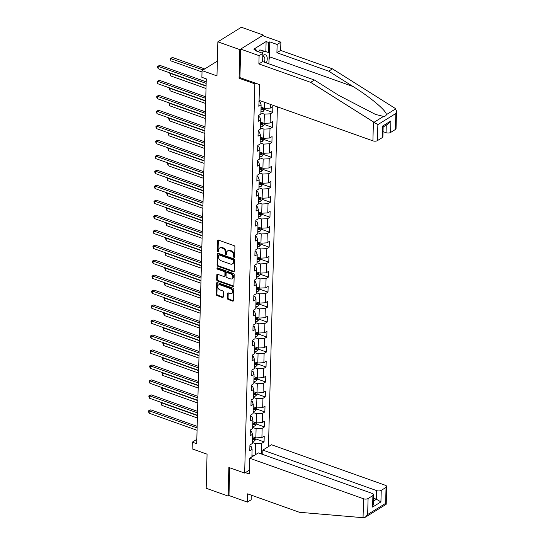 <?xml version="1.0" encoding="UTF-8"?>
<svg xmlns="http://www.w3.org/2000/svg" width="545" height="545" viewBox="0 0 545 545"><rect width="100%" height="100%" fill="white"/><g stroke="black" fill="none" stroke-linecap="round" stroke-linejoin="round"><path stroke-width="0.82" d="M234.037 257.376A0.743 0.538 -121.8 0 0 234.657 256.927L234.922 246.919A1.063 0.77 -121.8 0 0 234.084 245.666L218.579 240.147A1.063 0.77 -121.8 0 0 217.693 240.781L217.428 250.795A0.743 0.538 -121.8 0 0 218.634 251.225L218.668 249.93A3.406 2.466 -121.8 0 1 219.635 248.016A3.406 2.466 -121.8 0 1 221.508 247.893L222.796 248.357A3.406 2.466 -121.8 0 1 225.473 252.355L225.439 253.65A0.743 0.538 -121.8 0 0 226.645 254.079L226.679 252.785A3.406 2.466 -121.8 0 1 227.647 250.87A3.406 2.466 -121.8 0 1 229.52 250.748L230.808 251.204A3.406 2.466 -121.8 0 1 233.485 255.203L233.451 256.497A0.743 0.538 -121.8 0 0 234.037 257.376M227.449 298.333A1.063 0.77 -121.8 0 0 228.28 299.58L232.633 301.126A1.063 0.77 -121.8 0 0 233.519 300.493L233.812 289.375A1.063 0.77 -121.8 0 0 232.974 288.121L217.469 282.603A1.063 0.77 -121.8 0 0 216.583 283.236L216.29 294.361A1.063 0.77 -121.8 0 0 217.128 295.608L222.38 297.481A1.063 0.77 -121.8 0 0 223.266 296.841L223.389 292.086A1.063 0.77 -121.8 0 0 222.558 290.832L219.948 289.906A2.848 2.057 -121.8 0 1 217.843 287.528A2.848 2.057 -121.8 0 1 218.518 284.967A2.848 2.057 -121.8 0 1 220.085 284.865L230.29 288.496A2.848 2.057 -121.8 0 1 232.395 290.88A2.848 2.057 -121.8 0 1 231.72 293.442A2.848 2.057 -121.8 0 1 230.16 293.544L228.457 292.938A1.063 0.77 -121.8 0 0 227.572 293.571L227.449 298.333L228.083 297.938A1.063 0.77 -121.8 0 0 228.92 299.185L233.267 300.731A1.063 0.77 -121.8 0 0 233.464 300.779M263.29 35.888L263.31 35.064L239.807 49.629L217.864 41.815L216.971 75.898L202.052 70.591L201.882 77.308L206.269 78.875L196.711 443.712L192.324 442.145L192.147 448.869L207.066 454.183L206.173 488.266L228.117 496.073L228.975 495.541L229.704 467.76M239.807 49.629L239.057 78.242L254.856 83.862L244.664 473.087L228.866 467.467L228.117 496.073M233.403 271.819A1.063 0.77 -121.8 0 0 234.289 271.185L234.575 260.06A1.063 0.77 -121.8 0 0 233.744 258.814L218.232 253.296A1.063 0.77 -121.8 0 0 217.346 253.929L217.06 265.047A1.063 0.77 -121.8 0 0 217.891 266.301L233.403 271.819L234.037 271.424A1.063 0.77 -121.8 0 0 234.234 271.471M234.193 274.721L233.9 285.839A1.063 0.77 -121.8 0 1 233.015 286.472L217.509 280.954A1.063 0.77 -121.8 0 1 216.672 279.701L216.801 274.946A1.063 0.77 -121.8 0 1 217.687 274.312L223.975 276.547A1.063 0.77 -121.8 0 0 224.86 275.913L224.942 272.752A1.063 0.77 -121.8 0 0 224.104 271.505L217.557 269.175A0.743 0.538 -121.8 0 1 217.591 267.854L233.355 273.467A1.063 0.77 -121.8 0 1 234.193 274.721M217.864 41.815L241.374 27.25L263.31 35.064M249.392 470.158L244.664 473.087M268.481 446.614L277.378 106.84M254.856 83.862L255.816 83.269M255.898 438.97L264.073 441.886L264.223 436.123L261.907 437.56L262.145 428.343L264.468 426.905L264.618 421.149L262.295 422.586L262.54 413.369L264.856 411.931L265.006 406.168L262.69 407.606L262.928 398.388L265.252 396.951L265.401 391.194L263.085 392.632L263.324 383.414L265.64 381.977L265.79 376.214L263.473 377.651L263.719 368.434L266.035 366.996L266.185 361.24L263.869 362.677L264.107 353.46L266.423 352.022L266.58 346.259L264.257 347.696L264.502 338.479L266.818 337.042L266.968 331.285L264.652 332.716L264.89 323.505L267.214 322.068L267.363 316.304L265.04 317.742L265.286 308.524L267.602 307.087L267.752 301.324L265.435 302.761L265.674 293.544L267.997 292.113L268.147 286.35L265.831 287.787L266.069 278.57L268.385 277.132L268.535 271.369L266.219 272.807L266.464 263.589L268.78 262.152L268.93 256.395L266.614 257.833L266.852 248.615L269.169 247.178L269.325 241.415L267.002 242.852L267.248 233.635L269.564 232.197L269.714 226.441L267.397 227.878L267.636 218.661L269.959 217.223L270.109 211.46L267.786 212.897L268.031 203.68L270.347 202.243L270.497 196.486L268.181 197.924L268.419 188.706L270.742 187.269L270.892 181.505L268.576 182.943L268.814 173.726L271.131 172.288L271.281 166.532L268.964 167.969L269.21 158.752L271.526 157.314L271.676 151.551L269.359 152.988L269.598 143.771L271.914 142.334L272.071 136.577L269.748 138.014L269.993 128.797L272.309 127.36L272.459 121.596L270.143 123.034L270.381 113.816L272.704 112.379L272.854 106.616L270.531 108.053L270.627 104.436M264.073 441.886L261.757 443.323L261.477 454.012M251.899 456.894L252.097 449.305L249.78 450.742L249.93 444.986L252.253 443.548L252.492 434.331L250.175 435.768L250.325 430.005L252.642 428.568L252.887 419.35L250.564 420.788L250.714 415.031L253.037 413.594L253.275 404.376L250.959 405.814L251.109 400.05L253.425 398.613L253.67 389.396L251.347 390.833L251.497 385.07L253.82 383.639L254.059 374.422L251.742 375.859L251.892 370.096L254.208 368.658L254.454 359.441L252.131 360.879L252.287 355.115L254.604 353.678L254.842 344.467L252.526 345.898L252.676 340.141L254.999 338.704L255.237 329.487L252.921 330.924L253.071 325.161L255.387 323.723L255.632 314.506L253.309 315.943L253.459 310.187L255.782 308.749L256.021 299.532L253.704 300.969L253.854 295.206L256.17 293.769L256.416 284.551L254.093 285.989L254.243 280.232L256.566 278.795L256.804 269.577L254.488 271.015L254.638 265.252L256.954 263.814L257.199 254.597L254.876 256.034L255.033 250.278L257.349 248.84L257.587 239.623L255.271 241.06L255.421 235.297L257.744 233.859L257.983 224.642L255.666 226.08L255.816 220.323L258.132 218.886L258.378 209.668L256.055 211.106L256.204 205.342L258.528 203.905L258.766 194.688L256.45 196.125L256.6 190.369L258.916 188.931L259.161 179.714L256.838 181.151L256.988 175.388L259.311 173.95L259.549 164.733L257.233 166.171L257.383 160.407L259.699 158.97L259.945 149.759L257.622 151.19L257.778 145.433L260.094 143.996L260.333 134.779L258.017 136.216L258.166 130.453L260.49 129.015L260.728 119.798L258.412 121.235L258.562 115.479L260.878 114.041L261.123 104.824L258.8 106.261L259.175 100.362M252.669 427.45L256.096 428.67L255.857 437.887L252.43 436.668M250.298 431.068L251.524 431.504L252.492 434.331M255.857 437.887L261.907 437.56M256.096 428.67L262.145 428.343M253.064 412.476L256.491 413.689L256.245 422.906L252.826 421.687M250.686 416.094L251.913 416.53L252.887 419.35M256.245 422.906L262.295 422.586M256.491 413.689L262.54 413.369M253.459 397.496L256.879 398.715L256.641 407.933L253.214 406.713M251.082 401.113L252.308 401.549L253.275 404.376M256.641 407.933L262.69 407.606M256.879 398.715L262.928 398.388M253.847 382.515L257.274 383.734L257.029 392.952L253.609 391.732M251.47 386.132L252.696 386.575L253.67 389.396M257.029 392.952L263.085 392.632M257.274 383.734L263.324 383.414M254.243 367.541L257.662 368.761L257.424 377.978L253.997 376.758M251.865 371.159L253.091 371.595L254.059 374.422M257.424 377.978L263.473 377.651M257.662 368.761L263.719 368.434M254.631 352.56L258.058 353.78L257.812 362.997L254.392 361.778M252.26 356.178L253.48 356.614L254.454 359.441M257.812 362.997L263.869 362.677M258.058 353.78L264.107 353.46M255.026 337.587L258.446 338.806L258.207 348.023L254.781 346.804M252.648 341.204L253.875 341.64L254.842 344.467M258.207 348.023L264.257 347.696M258.446 338.806L264.502 338.479M255.414 322.606L258.841 323.825L258.603 333.043L255.176 331.823M253.043 326.223L254.27 326.659L255.237 329.487M258.603 333.043L264.652 332.716M258.841 323.825L264.89 323.505M255.809 307.632L259.236 308.852L258.991 318.069L255.571 316.849M253.432 311.25L254.658 311.685L255.632 314.506M258.991 318.069L265.04 317.742M259.236 308.852L265.286 308.524M256.204 292.651L259.624 293.871L259.386 303.088L255.959 301.869M253.827 296.269L255.053 296.705L256.021 299.532M259.386 303.088L265.435 302.761M259.624 293.871L265.674 293.544M256.593 277.678L260.019 278.897L259.774 288.114L256.354 286.895M254.215 281.295L255.441 281.731L256.416 284.551M259.774 288.114L265.831 287.787M260.019 278.897L266.069 278.57M256.988 262.697L260.408 263.916L260.169 273.134L256.743 271.914M254.61 266.314L255.837 266.75L256.804 269.577M260.169 273.134L266.219 272.807M260.408 263.916L266.464 263.589M257.376 247.723L260.803 248.942L260.558 258.16L257.138 256.94M255.006 251.34L256.225 251.776L257.199 254.597M260.558 258.16L266.614 257.833M260.803 248.942L266.852 248.615M257.771 232.742L261.191 233.962L260.953 243.179L257.526 241.96M255.394 236.36L256.62 236.796L257.587 239.623M260.953 243.179L267.002 242.852M261.191 233.962L267.248 233.635M258.16 217.768L261.586 218.981L261.348 228.198L257.921 226.986M255.789 221.386L257.015 221.822L257.983 224.642M261.348 228.198L267.397 227.878M261.586 218.981L267.636 218.661M258.555 202.788L261.981 204.007L261.736 213.224L258.316 212.005M256.177 206.405L257.404 206.841L258.378 209.668M261.736 213.224L267.786 212.897M261.981 204.007L268.031 203.68M258.95 187.807L262.37 189.026L262.131 198.244L258.705 197.024M256.572 191.424L257.799 191.867L258.766 194.688M262.131 198.244L268.181 197.924M262.37 189.026L268.419 188.706M259.338 172.833L262.765 174.053L262.52 183.27L259.1 182.05M256.961 176.451L258.187 176.887L259.161 179.714M262.52 183.27L268.576 182.943M262.765 174.053L268.814 173.726M259.733 157.852L263.153 159.072L262.915 168.289L259.488 167.07M257.356 161.47L258.582 161.906L259.549 164.733M262.915 168.289L268.964 167.969M263.153 159.072L269.21 158.752M260.122 142.879L263.548 144.098L263.303 153.315L259.883 152.096M257.751 146.496L258.97 146.932L259.945 149.759M263.303 153.315L269.359 152.988M263.548 144.098L269.598 143.771M260.517 127.898L263.937 129.117L263.698 138.335L260.272 137.115M258.139 131.515L259.366 131.951L260.333 134.779M263.698 138.335L269.748 138.014M263.937 129.117L269.993 128.797M260.905 112.924L264.332 114.143L264.093 123.361L260.667 122.141M258.534 116.541L259.761 116.977L260.728 119.798M264.093 123.361L270.143 123.034M264.332 114.143L270.381 113.816M264.638 102.303L264.482 108.38L261.062 107.161M258.923 101.561L260.149 101.997L261.123 104.824M264.482 108.38L270.531 108.053M196.827 439.359L192.324 442.145M217.36 61.101L202.052 70.591M255.414 454.714L255.7 443.65L252.281 442.431M251.953 454.911L253.95 455.62M249.903 446.048L251.129 446.484L252.097 449.305M255.7 443.65L261.757 443.323M264.523 109.47L272.704 112.379M264.127 124.444L272.309 127.36M263.739 139.425L271.914 142.334M263.344 154.398L271.526 157.314M262.956 169.379L271.131 172.288M262.561 184.353L270.742 187.269M262.172 199.334L270.347 202.243M261.777 214.308L269.959 217.223M261.389 229.288L269.564 232.197M260.994 244.262L269.169 247.178M260.599 259.243L268.78 262.152M260.21 274.224L268.385 277.132M259.815 289.197L267.997 292.113M259.427 304.178L267.602 307.087M259.032 319.152L267.214 322.068M258.643 334.133L266.818 337.042M258.248 349.107L266.423 352.022M257.853 364.087L266.035 366.996M257.465 379.061L265.64 381.977M257.07 394.042L265.252 396.951M256.681 409.016L264.856 411.931M256.286 423.996L264.468 426.905M239.057 78.242L240.018 77.649M234.657 256.974A0.743 0.538 -121.8 0 1 234.091 256.109L234.125 254.808A3.406 2.466 -121.8 0 0 231.448 250.816L230.808 251.204M227.647 250.87L228.28 250.475A3.406 2.466 -121.8 0 1 230.153 250.353L231.448 250.816M219.635 248.016L220.269 247.621A3.406 2.466 -121.8 0 1 222.142 247.498L223.436 247.961A3.406 2.466 -121.8 0 1 226.114 251.96L226.08 253.255A0.743 0.538 -121.8 0 0 226.645 254.12M218.382 240.1A1.063 0.77 -121.8 0 0 218.327 240.386L218.068 250.4A0.743 0.538 -121.8 0 0 218.634 251.272M218.034 253.248A1.063 0.77 -121.8 0 0 217.986 253.534L217.693 264.659A1.063 0.77 -121.8 0 0 218.531 265.906L234.037 271.424M233.342 260.673A0.743 0.538 -121.8 0 0 232.756 259.795L219.145 254.951A0.743 0.538 -121.8 0 0 218.525 255.394L218.491 256.763A3.406 2.466 -121.8 0 0 221.168 260.762L230.474 264.073A3.406 2.466 -121.8 0 0 232.347 263.95A3.406 2.466 -121.8 0 0 233.308 262.036L233.342 260.673L233.982 260.278A0.743 0.538 -121.8 0 0 233.396 259.4L232.756 259.795M218.736 254.978L219.376 254.583A0.743 0.538 -121.8 0 1 219.785 254.556L233.396 259.4M232.347 263.95L232.981 263.555A3.406 2.466 -121.8 0 0 233.941 261.641L233.308 262.036M233.982 260.278L233.941 261.641M217.489 274.264A1.063 0.77 -121.8 0 0 217.435 274.551L217.305 279.312A1.063 0.77 -121.8 0 0 218.143 280.559L233.655 286.077A1.063 0.77 -121.8 0 0 233.846 286.125M224.56 276.513L225.194 276.117A1.063 0.77 -121.8 0 0 225.494 275.518L225.576 272.364A1.063 0.77 -121.8 0 0 224.738 271.11L218.191 268.78L217.557 269.175M217.612 267.861A0.743 0.538 -121.8 0 0 218.191 268.78M230.501 278.87A2.848 2.057 -121.8 0 0 232.061 278.767A2.848 2.057 -121.8 0 0 232.735 276.206A2.848 2.057 -121.8 0 0 230.63 273.828L227.033 272.548A1.063 0.77 -121.8 0 0 226.148 273.181L226.066 276.342A1.063 0.77 -121.8 0 0 226.904 277.589L230.501 278.87M232.061 278.767L232.701 278.372A2.848 2.057 -121.8 0 0 233.376 275.818A2.848 2.057 -121.8 0 0 231.264 273.433L230.63 273.828M226.447 272.589L227.081 272.193A1.063 0.77 -121.8 0 1 227.667 272.153L231.264 273.433M228.26 292.89A1.063 0.77 -121.8 0 0 228.205 293.176L228.083 297.938M231.72 293.442L232.361 293.047A2.848 2.057 -121.8 0 0 233.035 290.485A2.848 2.057 -121.8 0 0 230.923 288.107L230.29 288.496M218.518 284.967L219.151 284.572A2.848 2.057 -121.8 0 1 220.718 284.47L230.923 288.107M217.271 282.555A1.063 0.77 -121.8 0 0 217.217 282.841L216.924 293.966A1.063 0.77 -121.8 0 0 217.762 295.213L223.014 297.086A1.063 0.77 -121.8 0 0 223.212 297.127M204.716 68.943L172.513 57.477L170.926 58.458L170.864 60.863L202.018 71.954M203.128 69.924L170.244 58.479L172.513 57.477M170.864 60.863L170.244 58.479M206.187 81.859L159.814 65.352L158.22 66.333L206.146 83.399M158.159 68.731L157.512 67.314L157.539 66.354L158.22 66.333L158.159 68.731L206.085 85.797M157.539 66.354L159.814 65.352M266.403 62.941A7.044 3.597 109.6 0 0 266.6 62.382A7.044 3.597 109.6 0 0 266.648 55.91A7.044 3.597 109.6 0 0 262.785 55.576M264.298 62.184A4.823 2.466 109.6 0 0 264.461 61.728A4.823 2.466 109.6 0 0 263.685 56.564A4.823 2.466 109.6 0 0 262.758 56.564M258.534 51.802L259.87 49.861L269.182 52.613L268.91 62.975L268.44 63.663M262.05 53.056L263.378 51.114L269.182 52.613M259.87 49.861L263.378 51.114M373.407 121.903L377.869 124.621L377.447 140.61A3.25 1.506 -178.5 0 1 372.909 140.855L373.407 121.903L310.664 82.35L258.882 63.915L259.1 55.658L240.665 49.098L239.923 77.615L259.488 84.577L259.079 100.328L372.909 140.855M265.858 51.428L266.117 41.543L253.854 49.145L256.491 50.079L255.476 50.712L262.847 53.335L262.629 61.592L314.411 80.026L338.786 95.395L375.566 114.457L383.544 116.398C385.165 116.351 386.092 115.778 386.31 114.688C387.127 111.337 370.593 97.33 353.078 86.532L328.703 71.17L276.921 52.736L277.139 44.479L269.768 41.856L269.373 56.735A12.194 6.227 -70.4 0 1 268.985 60.052M314.411 80.026L310.664 82.35M262.847 53.335L259.1 55.658M262.629 61.592L258.882 63.915M395.425 129.465L395.847 113.483L396.508 110.969L396.045 128.613A3.25 1.506 -178.5 0 1 395.425 129.465L390.602 132.462A3.25 1.506 -178.5 0 1 386.058 132.701L386.262 125.071M383.026 131.624L386.058 132.701M266.117 41.543L268.746 42.483L269.768 41.856M396.508 110.969L395.193 108.394L332.45 68.847L280.668 50.413L280.886 42.156L277.139 44.479M280.886 42.156L262.452 35.595L240.665 49.098M280.668 50.413L276.921 52.736M332.45 68.847L328.703 71.17M382.277 137.619L382.576 126.093L383.155 126.903L382.897 136.768A3.25 1.506 -178.5 0 1 382.277 137.619L377.447 140.61M256.491 50.079L256.463 51.066M268.487 52.368L268.746 42.483M383.149 126.999L388.571 123.64L390.901 120.936L390.602 132.462M249.705 458.25L363.535 498.777A3.25 1.506 1.5 0 0 368.079 498.532L372.903 495.541A3.25 1.506 1.5 0 0 373.523 494.69A3.25 1.506 1.5 0 0 372.181 493.423L258.344 452.895L249.705 458.25L249.297 473.993L245.42 472.617M368.079 498.532L367.657 514.521L365.327 517.219L363.733 517.75L299.403 512.286L247.621 493.845L247.41 502.108L251.156 499.785L251.272 495.146M247.41 502.108L228.975 495.541M381.228 490.384L386.051 487.394A3.25 1.506 1.5 0 0 386.671 486.542A3.25 1.506 1.5 0 0 385.329 485.275L271.492 444.747L262.853 450.102L376.69 490.629A3.25 1.506 1.5 0 0 381.228 490.384L380.928 501.904L376.459 499.268L373.427 498.191M262.745 454.462L262.853 450.102M373.523 494.69L373.264 504.547L372.603 507.061L372.903 495.541M365.327 517.219L386.126 504.329L385.635 503.376L386.051 487.394M264.55 108.38L264.523 109.593L263.221 111.344A2.875 1.328 -178.5 0 1 260.939 111.827M260.987 110.001A2.875 1.328 1.5 0 0 262.69 109.777L262.717 108.618A2.875 1.328 -178.5 0 1 261.014 108.85M262.69 109.777L261.423 109.327A1.465 0.674 -178.5 0 1 261 109.347M206.078 86.09L170.537 73.439L170.476 75.837L206.017 88.494M170.837 73.248L169.849 73.459L170.428 73.098M170.476 75.837L169.849 73.459M264.161 123.354L264.127 124.573L262.833 126.317A2.875 1.328 -178.5 0 1 260.544 126.801M260.592 124.975A2.875 1.328 1.5 0 0 262.295 124.751L262.322 123.599A2.875 1.328 -178.5 0 1 260.619 123.824M262.295 124.751L261.035 124.301A1.465 0.674 -178.5 0 1 260.612 124.328M205.683 101.07L170.142 88.413L170.081 90.817L205.622 103.468M170.449 88.229L169.461 88.433L170.033 88.079M170.081 90.817L169.461 88.433M205.799 96.84L159.419 80.326L157.832 81.314L205.758 98.373M157.771 83.712L157.124 82.288L157.151 81.328L157.832 81.314L157.771 83.712L205.69 100.777M157.151 81.328L159.419 80.326M205.404 111.814L159.024 95.307L157.437 96.288L205.363 113.353M157.376 98.693L156.728 97.269L156.756 96.308L157.437 96.288L157.376 98.693L205.302 115.751M156.756 96.308L159.024 95.307M263.766 138.335L263.732 139.547L262.438 141.298A2.875 1.328 -178.5 0 1 260.149 141.782M260.197 139.956A2.875 1.328 1.5 0 0 261.9 139.731L261.934 138.58A2.875 1.328 -178.5 0 1 260.231 138.805M261.9 139.731L260.639 139.282A1.465 0.674 -178.5 0 1 260.217 139.302M205.295 116.044L169.754 103.393L169.686 105.791L205.233 118.449M170.054 103.203L169.066 103.414L169.638 103.053M169.686 105.791L169.066 103.414M263.378 153.309L263.344 154.528L262.05 156.272A2.875 1.328 -178.5 0 1 259.761 156.756M259.808 154.93A2.875 1.328 1.5 0 0 261.511 154.705L261.539 153.554A2.875 1.328 -178.5 0 1 259.836 153.779M261.511 154.705L260.244 154.255A1.465 0.674 -178.5 0 1 259.822 154.283M204.9 131.025L169.359 118.367L169.297 120.772L204.838 133.423M169.665 118.183L168.678 118.388L169.25 118.033M169.297 120.772L168.678 118.388M262.983 168.289L262.949 169.502L261.654 171.253A2.875 1.328 -178.5 0 1 259.366 171.736M259.413 169.911A2.875 1.328 1.5 0 0 261.116 169.686L261.15 168.534A2.875 1.328 -178.5 0 1 259.447 168.759M261.116 169.686L259.856 169.236A1.465 0.674 -178.5 0 1 259.434 169.257M204.511 145.999L168.964 133.348L168.902 135.746L204.443 148.404M169.27 133.157L168.282 133.368L168.855 133.014M168.902 135.746L168.282 133.368M205.009 126.794L158.636 110.281L157.049 111.269L204.975 128.327M156.987 113.667L156.361 111.282L157.049 111.269L156.987 113.667L204.906 130.732M156.361 111.282L158.636 110.281M204.62 141.768L158.241 125.261L156.653 126.242L204.579 143.308M156.592 128.647L155.945 127.223L155.972 126.263L156.653 126.242L156.592 128.647L204.518 145.706M155.972 126.263L158.241 125.261M204.225 156.749L157.852 140.235L156.265 141.223L204.184 158.282M156.197 143.621L155.577 141.244L156.265 141.223L156.197 143.621L204.123 160.686M155.577 141.244L157.852 140.235M262.588 183.263L262.561 184.483L261.259 186.227A2.875 1.328 -178.5 0 1 258.977 186.71M259.025 184.884A2.875 1.328 1.5 0 0 260.728 184.66L260.755 183.508A2.875 1.328 -178.5 0 1 259.052 183.733M260.728 184.66L259.461 184.21A1.465 0.674 -178.5 0 1 259.038 184.237M204.116 160.979L168.575 148.322L168.514 150.727L204.055 163.377M168.882 148.138L167.894 148.342L168.466 147.988M168.514 150.727L167.894 148.342M203.837 171.73L157.457 155.216L155.87 156.197L203.796 173.262M155.809 158.602L155.161 157.178L155.189 156.217L155.87 156.197L155.809 158.602L203.735 175.66M155.189 156.217L157.457 155.216M262.2 198.244L262.165 199.456L260.871 201.207A2.875 1.328 -178.5 0 1 258.582 201.691M258.63 199.865A2.875 1.328 1.5 0 0 260.333 199.64L260.367 198.489A2.875 1.328 -178.5 0 1 258.664 198.714M260.333 199.64L259.073 199.191A1.465 0.674 -178.5 0 1 258.65 199.211M203.721 175.953L168.18 163.302L168.119 165.7L203.66 178.358M168.487 163.112L167.499 163.323L168.071 162.969M168.119 165.7L167.499 163.323M203.442 186.703L157.069 170.19L155.475 171.178L203.401 188.236M155.414 173.576L154.766 172.159L154.794 171.198L155.475 171.178L155.414 173.576L203.34 190.641M154.794 171.198L157.069 170.19M261.804 213.218L261.777 214.437L260.476 216.181A2.875 1.328 -178.5 0 1 258.194 216.665M258.241 214.846A2.875 1.328 1.5 0 0 259.945 214.614L259.972 213.463A2.875 1.328 -178.5 0 1 258.269 213.688M259.945 214.614L258.677 214.165A1.465 0.674 -178.5 0 1 258.255 214.192M203.333 190.934L167.792 178.283L167.731 180.681L203.271 193.332M168.092 178.092L167.104 178.297L167.683 177.942M167.731 180.681L167.104 178.297M203.053 201.684L156.674 185.171L155.087 186.152L203.013 203.217M155.025 188.556L154.378 187.133L154.405 186.172L155.087 186.152L155.025 188.556L202.944 205.615M154.405 186.172L156.674 185.171M261.416 228.198L261.382 229.411L260.088 231.162A2.875 1.328 -178.5 0 1 257.799 231.645M257.846 229.82A2.875 1.328 1.5 0 0 259.549 229.595L259.577 228.444A2.875 1.328 -178.5 0 1 257.874 228.668M259.549 229.595L258.289 229.145A1.465 0.674 -178.5 0 1 257.867 229.166M202.938 205.915L167.397 193.257L167.335 195.655L202.876 208.313M167.703 193.066L166.715 193.277L167.288 192.923M167.335 195.655L166.715 193.277M202.658 216.658L156.279 200.144L154.691 201.132L202.617 218.198M154.63 203.53L153.983 202.113L154.01 201.153L154.691 201.132L154.63 203.53L202.556 220.596M154.01 201.153L156.279 200.144M261.021 243.172L260.987 244.392L259.692 246.136A2.875 1.328 -178.5 0 1 257.404 246.619M257.451 244.8A2.875 1.328 1.5 0 0 259.154 244.569L259.188 243.417A2.875 1.328 -178.5 0 1 257.485 243.649M259.154 244.569L257.894 244.119A1.465 0.674 -178.5 0 1 257.472 244.146M202.549 220.889L167.008 208.238L166.94 210.636L202.488 223.286M167.308 208.047L166.32 208.251L166.893 207.897M166.94 210.636L166.32 208.251M202.263 231.639L155.89 215.125L154.303 216.106L202.229 233.171M154.242 218.511L153.615 216.127L154.303 216.106L154.242 218.511L202.161 235.569M153.615 216.127L155.89 215.125M260.633 258.153L260.599 259.372L259.304 261.116A2.875 1.328 -178.5 0 1 257.015 261.6M257.063 259.774A2.875 1.328 1.5 0 0 258.766 259.549L258.793 258.398A2.875 1.328 -178.5 0 1 257.09 258.623M258.766 259.549L257.499 259.1A1.465 0.674 -178.5 0 1 257.077 259.12M202.154 235.869L166.613 223.212L166.552 225.61L202.093 238.267M166.92 223.021L165.932 223.232L166.504 222.878M166.552 225.61L165.932 223.232M201.875 246.613L155.495 230.106L153.908 231.087L201.834 248.152M153.847 233.485L153.2 232.068L153.227 231.107L153.908 231.087L153.847 233.485L201.773 250.55M153.227 231.107L155.495 230.106M260.238 273.134L260.203 274.346L258.909 276.097A2.875 1.328 -178.5 0 1 256.62 276.574M256.668 274.755A2.875 1.328 1.5 0 0 258.371 274.523L258.405 273.372A2.875 1.328 -178.5 0 1 256.702 273.604M258.371 274.523L257.111 274.074A1.465 0.674 -178.5 0 1 256.688 274.101M201.766 250.843L166.218 238.192L166.157 240.59L201.698 253.241M166.525 238.002L165.537 238.206L166.109 237.852M166.157 240.59L165.537 238.206M201.48 261.593L155.107 245.08L153.52 246.067L201.439 263.126M153.452 248.466L152.832 246.081L153.52 246.067L153.452 248.466L201.378 265.524M152.832 246.081L155.107 245.08M259.842 288.107L259.815 289.327L258.514 291.071A2.875 1.328 -178.5 0 1 256.232 291.555M256.279 289.729A2.875 1.328 1.5 0 0 257.983 289.504L258.01 288.353A2.875 1.328 -178.5 0 1 256.307 288.578M257.983 289.504L256.715 289.054A1.465 0.674 -178.5 0 1 256.293 289.075M201.371 265.824L165.83 253.166L165.769 255.571L201.309 268.222M166.136 252.982L165.149 253.187L165.721 252.832M165.769 255.571L165.149 253.187M201.091 276.567L154.712 260.06L153.125 261.041L201.05 278.107M153.063 263.439L152.416 262.022L152.443 261.062L153.125 261.041L153.063 263.439L200.989 280.505M152.443 261.062L154.712 260.06M259.454 303.088L259.42 304.301L258.126 306.052A2.875 1.328 -178.5 0 1 255.837 306.535M255.884 304.709A2.875 1.328 1.5 0 0 257.587 304.485L257.622 303.327A2.875 1.328 -178.5 0 1 255.918 303.558M257.587 304.485L256.327 304.035A1.465 0.674 -178.5 0 1 255.905 304.055M200.982 280.798L165.435 268.147L165.373 270.545L200.914 283.202M165.741 267.956L164.754 268.16L165.326 267.806M165.373 270.545L164.754 268.16M200.696 291.548L154.324 275.034L152.729 276.022L200.655 293.081M152.668 278.42L152.021 276.996L152.048 276.036L152.729 276.022L152.668 278.42L200.594 295.485M152.048 276.036L154.324 275.034M259.059 318.062L259.032 319.281L257.731 321.025A2.875 1.328 -178.5 0 1 255.448 321.509M255.496 319.683A2.875 1.328 1.5 0 0 257.199 319.459L257.226 318.307A2.875 1.328 -178.5 0 1 255.523 318.532M257.199 319.459L255.932 319.009A1.465 0.674 -178.5 0 1 255.51 319.036M200.587 295.778L165.046 283.121L164.985 285.526L200.526 298.176M165.346 282.937L164.358 283.141L164.937 282.787M164.985 285.526L164.358 283.141M200.308 306.522L153.928 290.015L152.341 290.996L200.267 308.061M152.28 293.394L151.633 291.977L151.66 291.016L152.341 290.996L152.28 293.394L200.199 310.459M151.66 291.016L153.928 290.015M258.671 333.043L258.637 334.255L257.342 336.006A2.875 1.328 -178.5 0 1 255.053 336.49M255.101 334.664A2.875 1.328 1.5 0 0 256.804 334.439L256.831 333.281A2.875 1.328 -178.5 0 1 255.128 333.513M256.804 334.439L255.544 333.99A1.465 0.674 -178.5 0 1 255.121 334.01M200.192 310.752L164.651 298.101L164.59 300.499L200.131 313.157M164.958 297.911L163.97 298.122L164.542 297.761M164.59 300.499L163.97 298.122M199.913 321.502L153.533 304.989L151.946 305.977L199.872 323.035M151.885 308.375L151.238 306.951L151.265 305.99L151.946 305.977L151.885 308.375L199.811 325.44M151.265 305.99L153.533 304.989M258.276 348.017L258.241 349.236L256.947 350.98A2.875 1.328 -178.5 0 1 254.658 351.464M254.706 349.638A2.875 1.328 1.5 0 0 256.409 349.413L256.443 348.262A2.875 1.328 -178.5 0 1 254.74 348.487M256.409 349.413L255.149 348.964A1.465 0.674 -178.5 0 1 254.726 348.991M199.804 325.733L164.263 313.075L164.195 315.48L199.743 328.131M164.563 312.891L163.575 313.096L164.147 312.741M164.195 315.48L163.575 313.096M199.518 336.476L153.145 319.97L151.558 320.951L199.484 338.016M151.496 323.355L150.87 320.971L151.558 320.951L151.496 323.355L199.416 340.414M150.87 320.971L153.145 319.97M257.887 362.997L257.853 364.21L256.559 365.961A2.875 1.328 -178.5 0 1 254.27 366.444M254.317 364.619A2.875 1.328 1.5 0 0 256.021 364.394L256.048 363.243A2.875 1.328 -178.5 0 1 254.345 363.467M256.021 364.394L254.753 363.944A1.465 0.674 -178.5 0 1 254.331 363.965M199.409 340.707L163.868 328.056L163.807 330.454L199.347 343.112M164.174 327.865L163.187 328.076L163.759 327.722M163.807 330.454L163.187 328.076M199.129 351.457L152.75 334.943L151.163 335.931L199.089 352.99M151.101 338.329L150.454 336.905L150.481 335.945L151.163 335.931L151.101 338.329L199.027 355.394M150.481 335.945L152.75 334.943M257.492 377.971L257.458 379.191L256.164 380.935A2.875 1.328 -178.5 0 1 253.875 381.418M253.922 379.593A2.875 1.328 1.5 0 0 255.625 379.368L255.659 378.216A2.875 1.328 -178.5 0 1 253.956 378.441M255.625 379.368L254.365 378.918A1.465 0.674 -178.5 0 1 253.943 378.945M199.02 355.687L163.48 343.03L163.411 345.435L198.952 358.085M163.779 342.846L162.792 343.05L163.364 342.696M163.411 345.435L162.792 343.05M198.734 366.438L152.362 349.924L150.774 350.905L198.693 367.97M150.706 353.31L150.086 350.925L150.774 350.905L150.706 353.31L198.632 370.368M150.086 350.925L152.362 349.924M257.097 392.952L257.07 394.164L255.769 395.915A2.875 1.328 -178.5 0 1 253.486 396.399M253.534 394.573A2.875 1.328 1.5 0 0 255.237 394.348L255.264 393.197A2.875 1.328 -178.5 0 1 253.561 393.422M255.237 394.348L253.97 393.899A1.465 0.674 -178.5 0 1 253.548 393.919M198.625 370.661L163.084 358.01L163.023 360.409L198.564 373.066M163.391 357.82L162.403 358.031L162.975 357.677M163.023 360.409L162.403 358.031M198.346 381.411L151.966 364.898L150.379 365.886L198.305 382.944M150.318 368.284L149.671 366.867L149.698 365.906L150.379 365.886L150.318 368.284L198.244 385.349M149.698 365.906L151.966 364.898M256.709 407.926L256.675 409.145L255.38 410.889A2.875 1.328 -178.5 0 1 253.091 411.373M253.139 409.554A2.875 1.328 1.5 0 0 254.842 409.322L254.876 408.171A2.875 1.328 -178.5 0 1 253.173 408.396M254.842 409.322L253.582 408.873A1.465 0.674 -178.5 0 1 253.159 408.9M198.237 385.642L162.689 372.991L162.628 375.389L198.169 388.04M162.996 372.8L162.008 373.005L162.58 372.651M162.628 375.389L162.008 373.005M197.951 396.392L151.578 379.879L149.984 380.86L197.91 397.925M149.923 383.264L149.275 381.841L149.303 380.88L149.984 380.86L149.923 383.264L197.849 400.323M149.303 380.88L151.578 379.879M256.314 422.906L256.286 424.119L254.985 425.87A2.875 1.328 -178.5 0 1 252.703 426.354M252.751 424.528A2.875 1.328 1.5 0 0 254.454 424.303L254.481 423.152A2.875 1.328 -178.5 0 1 252.778 423.376M254.454 424.303L253.187 423.853A1.465 0.674 -178.5 0 1 252.764 423.874M197.842 400.616L162.301 387.965L162.24 390.363L197.78 403.021M162.601 387.774L161.613 387.986L162.192 387.631M162.24 390.363L161.613 387.986M197.562 411.366L151.183 394.853L149.596 395.84L197.522 412.899M149.534 398.238L148.887 396.821L148.914 395.861L149.596 395.84L149.534 398.238L197.453 415.304M148.914 395.861L151.183 394.853M255.925 437.88L255.891 439.1L254.597 440.844A2.875 1.328 -178.5 0 1 252.308 441.327M252.355 439.508A2.875 1.328 1.5 0 0 254.059 439.277L254.086 438.126A2.875 1.328 -178.5 0 1 252.39 438.35M254.059 439.277L252.798 438.827A1.465 0.674 -178.5 0 1 252.376 438.854M197.447 415.597L161.906 402.946L161.845 405.344L197.385 417.995M162.212 402.755L161.225 402.959L161.797 402.605M161.845 405.344L161.225 402.959M197.167 426.347L150.788 409.833L149.201 410.814L197.127 427.88M149.139 413.219L148.492 411.795L148.519 410.835L149.201 410.814L149.139 413.219L197.065 430.278M148.519 410.835L150.788 409.833M234.125 254.808L233.485 255.203M230.153 250.353L229.52 250.748M226.08 253.255L225.439 253.65M226.114 251.96L225.473 252.355M223.436 247.961L222.796 248.357M222.142 247.498L221.508 247.893M218.068 250.4L217.428 250.795M218.327 240.386L217.693 240.781M234.091 256.109L233.451 256.497M218.531 265.906L217.891 266.301M217.693 264.659L217.06 265.047M217.986 253.534L217.346 253.929M219.785 254.556L219.145 254.951M233.655 286.077L233.015 286.472M218.143 280.559L217.509 280.954M217.305 279.312L216.672 279.701M217.435 274.551L216.801 274.946M225.494 275.518L224.86 275.913M225.576 272.364L224.942 272.752M224.738 271.11L224.104 271.505M227.667 272.153L227.033 272.548M228.205 293.176L227.572 293.571M220.718 284.47L220.085 284.865M223.014 297.086L222.38 297.481M217.762 295.213L217.128 295.608M216.924 293.966L216.29 294.361M217.217 282.841L216.583 283.236M233.267 300.731L232.633 301.126M228.92 299.185L228.28 299.58M374.088 122.264L383.544 116.398M386.31 114.688L395.765 108.823M395.847 113.483L377.869 124.621M382.576 126.093L390.901 120.936M269.373 56.735L353.078 86.532M367.657 514.521L385.635 503.376M380.928 501.904L372.603 507.061M363.045 517.73L363.535 498.777M373.352 501.196L376.459 499.268L376.69 490.629M263.255 111.296L263.344 107.978M262.867 126.277L262.949 122.952M262.472 141.25L262.561 137.933M262.077 156.231L262.165 152.907M261.689 171.205L261.777 167.887M261.293 186.186L261.382 182.861M260.905 201.159L260.994 197.842M260.51 216.14L260.599 212.816M260.122 231.121L260.203 227.796M259.727 246.095L259.815 242.77M259.331 261.075L259.42 257.751M258.943 276.049L259.032 272.732M258.548 291.03L258.637 287.706M258.16 306.004L258.248 302.686M257.765 320.985L257.853 317.66M257.376 335.958L257.458 332.641M256.981 350.939L257.07 347.615M256.586 365.913L256.675 362.595M256.198 380.894L256.286 377.569M255.803 395.868L255.891 392.55M255.414 410.848L255.503 407.524M255.019 425.829L255.108 422.504M254.631 440.803L254.713 437.478M386.671 486.542L386.207 504.186"/></g></svg>

